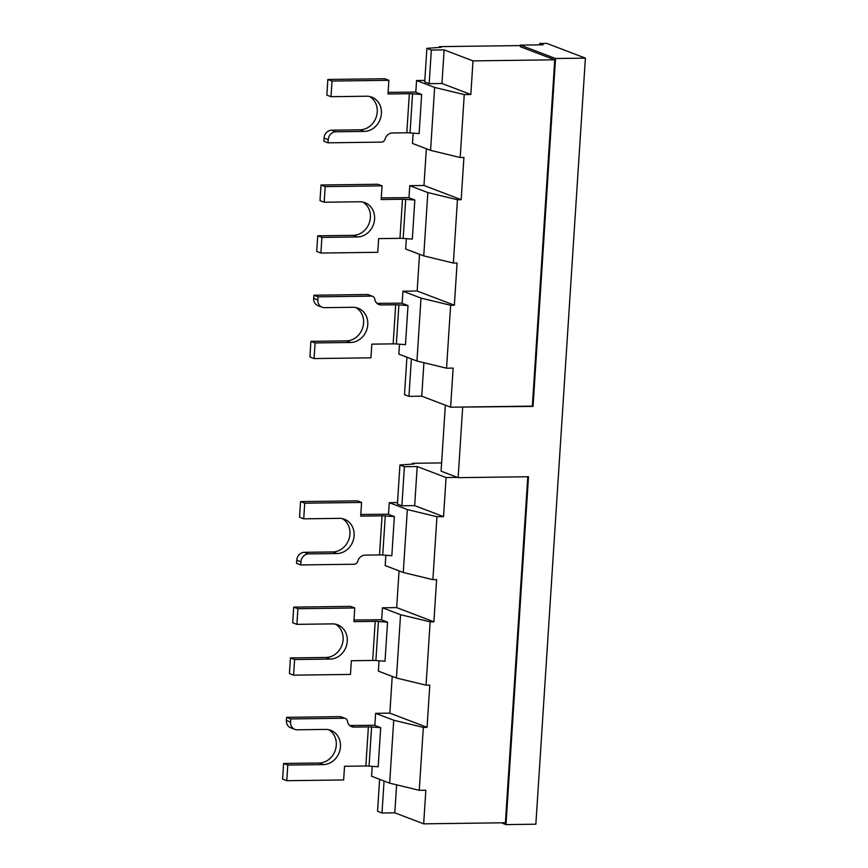 <?xml version="1.0" encoding="UTF-8"?>
<svg xmlns="http://www.w3.org/2000/svg" width="868" height="868" viewBox="0 0 868 868"><rect width="100%" height="100%" fill="white"/><g stroke="black" fill="none" stroke-linecap="round" stroke-linejoin="round"><path stroke-width="1.3" d="M520.409 45.114L555.542 58.525L533.05 406.387L532.355 406.115L554.75 59.816L520.312 46.688L520.409 45.114L543.162 44.821L539.679 43.498L546.786 43.4L585.401 58.123L555.542 58.525M533.05 406.387L450.611 407.19L453.139 368.108L446.553 368.195L450.622 305.265L454.365 305.211L457.089 263.004L453.356 263.047L457.447 199.738L461.19 199.683L463.913 157.466L460.181 157.52L430.571 150.359L412.484 143.459L413.157 133.14M554.75 59.816L473.006 60.89L470.836 94.503L464.25 94.59L460.181 157.52M461.982 407.038L532.355 406.115M457.447 199.738L427.837 192.577L409.761 185.676L423.975 185.481L426.351 148.754M461.19 199.683L423.975 185.481M453.356 263.047L423.747 255.886L405.66 248.997L406.332 238.667M427.837 192.577L423.747 255.886M454.365 305.211L417.15 291.019L419.526 254.281M450.622 305.265L421.013 298.104L402.936 291.203L417.15 291.019M446.553 368.195L416.944 361.034L398.857 354.133L399.508 344.205M421.013 298.104L416.944 361.034M450.611 407.19L421.739 396.177L408.947 396.351L404.499 394.647L406.918 357.204M423.909 362.716L421.739 396.177M462.677 407.309L458.13 477.66L441.085 471.161L445.349 405.182M585.401 58.123L535.86 824.209L506.001 824.6L528.504 476.738L458.13 477.66M539.679 43.498L539.592 44.865M473.006 60.89L444.134 49.877L431.342 50.051L426.893 48.348L441.183 47.306L439.436 46.644L520.388 45.581M470.836 94.503L441.964 83.491L429.172 83.664L424.712 81.961L426.893 48.348M444.134 49.877L441.964 83.491M464.25 94.59L434.64 87.429L416.553 80.529L424.81 80.42M434.64 87.429L430.571 150.359M439.436 46.644L439.392 47.436M416.553 80.529L415.794 92.258L421.653 94.493L419.125 133.574L410.032 132.902A6.347 0.987 -176.3 0 0 406.81 132.804L392.379 132.988A7.931 6.998 110.9 0 0 385.088 139.075A3.96 3.505 110.9 0 1 381.432 142.113L328.028 142.819L323.851 141.224L324.057 138.099L328.234 139.694L328.028 142.819M409.761 185.676L408.969 197.785L414.839 200.031L412.311 239.112L403.175 238.44A6.347 0.987 -176.3 0 0 399.964 238.331L378.643 238.613L377.764 252.295L320.9 253.044L316.722 251.449L317.731 235.814L353.276 235.347A17.837 15.754 110.9 0 0 369.681 221.731A17.837 15.754 110.9 0 0 362.791 202.049M402.936 291.203L402.144 303.323L408.003 305.558L398.889 304.885L396.361 343.967A6.347 0.987 -176.3 0 0 393.15 343.869L371.819 344.14L370.94 357.822L314.075 358.571L309.898 356.976L310.907 341.341L346.451 340.874A17.837 15.754 110.9 0 0 362.857 327.258A17.837 15.754 110.9 0 0 355.967 307.587M313.89 295.228L313.695 298.353L317.862 299.937L318.068 296.813L313.89 295.228L367.305 294.523A3.96 3.505 110.9 0 1 368.466 294.729L372.632 296.314A3.96 3.505 110.9 0 1 374.737 299.069A7.931 6.998 110.9 0 0 378.947 304.559A7.931 6.998 110.9 0 0 381.258 304.972L395.678 304.776A6.347 0.987 -176.3 0 1 398.889 304.885M402.155 303.16L377.092 303.377A7.931 6.998 110.9 0 1 377.005 303.377M408.003 305.558L405.475 344.639L396.361 343.967M313.695 298.353A7.931 6.998 110.9 0 0 317.97 305.666L322.147 307.261A7.931 6.998 110.9 0 0 324.469 307.663L352.896 307.294A17.837 15.754 110.9 0 1 358.126 308.216A17.837 15.754 110.9 0 1 367.338 327.627A17.837 15.754 110.9 0 1 350.629 342.469L346.451 340.874M314.075 358.571L315.084 342.936L350.629 342.469M317.862 299.937A7.931 6.998 110.9 0 0 322.147 307.261M318.068 296.813L371.471 296.118L367.305 294.523M372.632 296.314A3.96 3.505 110.9 0 0 371.471 296.118M315.084 342.936L310.907 341.341M411.367 358.907L408.947 396.351M527.787 476.749L505.404 822.766L423.671 823.84L425.841 790.227L419.255 790.314L423.324 727.395L427.067 727.341L429.801 685.123L426.058 685.178L430.148 621.857L433.891 621.813L436.626 579.596L432.882 579.65L436.951 516.72L443.537 516.634L446.065 477.541L417.193 466.528L404.401 466.702L399.942 464.998L414.231 463.968L412.495 463.295L441.617 462.915M446.065 477.541L457.436 477.4M443.537 516.634L414.665 505.621L401.873 505.784L397.414 504.091L399.942 464.998M417.193 466.528L414.665 505.621M423.324 727.395L393.725 720.234L375.638 713.333L389.851 713.138L392.227 676.4M427.067 727.341L389.851 713.138M419.255 790.314L389.656 783.153L371.569 776.252L372.209 766.325M393.725 720.234L389.656 783.153M423.671 823.84L394.799 812.828L396.611 784.835M379.62 779.334L377.547 811.298L382.007 813.001L394.799 812.828M385.859 555.26L385.186 565.589L403.273 572.489L407.342 509.559L389.255 502.659L397.522 502.55M430.148 621.857L400.549 614.696L382.462 607.795L396.676 607.611L399.052 570.873M382.462 607.795L381.67 619.915L387.54 622.15L385.012 661.232L375.877 660.559A6.347 0.987 -176.3 0 0 372.665 660.461L351.345 660.732L350.466 674.414L293.601 675.163L289.424 673.568L290.444 657.933L325.977 657.467A17.837 15.754 110.9 0 0 342.383 643.85A17.837 15.754 110.9 0 0 335.493 624.179M379.034 660.798L378.361 671.116L396.448 678.016L426.058 685.178M375.638 713.333L374.846 725.442L380.705 727.677L378.177 766.769L369.063 766.097A6.347 0.987 -176.3 0 0 365.851 765.988L344.531 766.27L343.641 779.952L286.776 780.701L282.599 779.106L283.619 763.471L319.153 763.005A17.837 15.754 110.9 0 0 335.558 749.388A17.837 15.754 110.9 0 0 328.679 729.706M412.441 464.098L412.495 463.295M389.255 502.659L388.495 514.388L394.354 516.612L385.262 515.95L382.734 555.032A6.347 0.987 -176.3 0 0 379.522 554.923L365.092 555.119A7.931 6.998 110.9 0 0 357.79 561.195A3.96 3.505 110.9 0 1 354.133 564.243L300.729 564.938L296.552 563.354L296.758 560.229L300.936 561.813L300.729 564.938M300.936 561.813A7.931 6.998 110.9 0 1 308.541 553.903L336.979 553.534A17.837 15.754 110.9 0 0 353.688 538.681A17.837 15.754 110.9 0 0 344.477 519.27A17.837 15.754 110.9 0 0 339.247 518.359L303.713 518.825L304.722 503.19L361.587 502.442L360.697 516.124L382.05 515.842A6.347 0.987 -176.3 0 1 385.262 515.95M388.506 514.225L360.806 514.474M394.354 516.612L391.826 555.704L382.734 555.032M436.951 516.72L407.342 509.559M432.882 579.65L403.273 572.489M433.891 621.813L396.676 607.611M400.549 614.696L396.448 678.016M387.54 622.15L378.405 621.477L375.877 660.559M293.601 675.163L294.61 659.528L330.155 659.062A17.837 15.754 110.9 0 0 346.864 644.219A17.837 15.754 110.9 0 0 337.652 624.808A17.837 15.754 110.9 0 0 332.422 623.886L296.889 624.352L297.898 608.718L354.762 607.969L353.873 621.651L375.193 621.369A6.347 0.987 -176.3 0 1 378.405 621.477M381.681 619.752L353.981 620.002M297.898 608.718L293.72 607.123L350.585 606.385L354.762 607.969M293.72 607.123L292.711 622.757L296.889 624.352M294.61 659.528L290.444 657.933M404.401 466.702L401.873 505.784M304.722 503.19L300.545 501.596L357.41 500.847L361.587 502.442M300.545 501.596L299.536 517.23L303.713 518.825M308.541 553.903L304.375 552.308L332.802 551.939A17.837 15.754 110.9 0 0 349.207 538.323A17.837 15.754 110.9 0 0 342.317 518.652M304.375 552.308A7.931 6.998 110.9 0 0 296.758 560.229M380.705 727.677L371.591 727.004L369.063 766.097M286.592 717.348L286.397 720.473L290.563 722.067L290.769 718.943L286.592 717.348L340.006 716.642A3.96 3.505 110.9 0 1 341.167 716.849L345.334 718.444A3.96 3.505 110.9 0 1 347.439 721.189A7.931 6.998 110.9 0 0 351.649 726.69A7.931 6.998 110.9 0 0 353.97 727.091L368.379 726.907A6.347 0.987 -176.3 0 1 371.591 727.004M374.857 725.29L349.793 725.496A7.931 6.998 110.9 0 1 349.706 725.496M286.397 720.473A7.931 6.998 110.9 0 0 290.671 727.785L294.849 729.38A7.931 6.998 110.9 0 0 297.171 729.793L325.598 729.413A17.837 15.754 110.9 0 1 330.827 730.335A17.837 15.754 110.9 0 1 340.039 749.746A17.837 15.754 110.9 0 1 323.33 764.6L319.153 763.005M286.776 780.701L287.785 765.066L323.33 764.6M290.563 722.067A7.931 6.998 110.9 0 0 294.849 729.38M290.769 718.943L344.184 718.237L340.006 716.642M345.334 718.444A3.96 3.505 110.9 0 0 344.184 718.237M287.785 765.066L283.619 763.471M506.001 824.6L501.346 822.821M382.007 813.001L384.068 781.026M431.342 50.051L429.172 83.664M421.653 94.493L412.56 93.82L410.032 132.902M388.886 80.312L332.021 81.06L327.844 79.465L384.708 78.728L388.886 80.312L387.996 93.994L409.338 93.711A6.347 0.987 -176.3 0 1 412.56 93.82M415.805 92.095L388.104 92.344M327.844 79.465L326.835 95.1L331.012 96.695L366.546 96.229A17.837 15.754 110.9 0 1 371.775 97.151A17.837 15.754 110.9 0 1 380.987 116.562A17.837 15.754 110.9 0 1 364.278 131.404L360.101 129.809A17.837 15.754 110.9 0 0 376.506 116.193A17.837 15.754 110.9 0 0 369.616 96.522M328.234 139.694A7.931 6.998 110.9 0 1 335.84 131.784L331.674 130.189L360.101 129.809M331.674 130.189A7.931 6.998 110.9 0 0 324.057 138.099M332.021 81.06L331.012 96.695M335.84 131.784L364.278 131.404M414.839 200.031L405.703 199.347L403.175 238.44M320.9 253.044L321.909 237.409L357.453 236.942A17.837 15.754 110.9 0 0 374.162 222.089A17.837 15.754 110.9 0 0 364.951 202.678A17.837 15.754 110.9 0 0 359.721 201.767L324.187 202.233L325.196 186.598L382.061 185.85L381.171 199.531L402.492 199.249A6.347 0.987 -176.3 0 1 405.703 199.347M408.98 197.633L381.28 197.882M325.196 186.598L321.019 185.003L377.884 184.255L382.061 185.85M321.019 185.003L320.01 200.638L324.187 202.233M321.909 237.409L317.731 235.814M381.258 304.972L377.092 303.377M395.678 304.776L393.15 343.869M375.193 621.369L372.665 660.461M330.155 659.062L325.977 657.467M382.05 515.842L379.522 554.923M336.979 553.534L332.802 551.939M353.97 727.091L349.793 725.496M368.379 726.907L365.851 765.988M409.338 93.711L406.81 132.804M402.492 199.249L399.964 238.331M357.453 236.942L353.276 235.347"/></g></svg>
